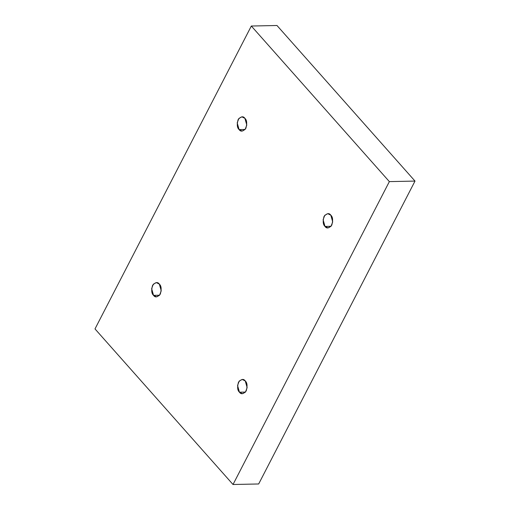 <?xml version="1.0" encoding="UTF-8"?>
<svg xmlns="http://www.w3.org/2000/svg" width="510" height="510" viewBox="0 0 510 510"><rect width="100%" height="100%" fill="white"/><g stroke="black" fill="none" stroke-linecap="round" stroke-linejoin="round"><path stroke-width="0.76" d="M239.094 129.585L242.142 131.076L245.138 129.451L246.795 125.039L244.902 118.326C246.897 120.073 247.222 123.401 245.871 128.322C243.021 131.548 240.758 131.969 239.094 129.585C237.099 127.838 236.774 124.51 238.125 119.589C240.981 116.363 243.238 115.942 244.902 118.326L241.855 116.835L238.858 118.46L237.201 122.878L239.094 129.585L245.131 129.464L239.094 129.585M153.535 295.354L156.583 296.852L159.579 295.22L161.236 290.808L159.343 284.102C161.339 285.842 161.664 289.176 160.312 294.091C157.456 297.317 155.199 297.738 153.535 295.354C151.534 293.613 151.215 290.279 152.566 285.364C155.416 282.138 157.679 281.718 159.343 284.102L156.289 282.604L153.293 284.236L151.642 288.647L153.535 295.354L159.573 295.233L153.535 295.354M239.445 392.196L242.492 393.694L245.488 392.062L247.146 387.651L245.253 380.944C247.248 382.685 247.573 386.019 246.222 390.934C243.366 394.16 241.109 394.581 239.445 392.196C237.45 390.456 237.124 387.122 238.476 382.207C241.326 378.981 243.589 378.56 245.253 380.944L242.199 379.446L239.203 381.078L237.552 385.49L239.445 392.196L245.482 392.075L239.445 392.196M325.004 226.427L328.058 227.919L331.054 226.293L332.705 221.875L330.811 215.169C332.807 216.916 333.132 220.243 331.781 225.165C328.931 228.391 326.668 228.811 325.004 226.427C323.008 224.68 322.683 221.353 324.035 216.431C326.891 213.205 329.148 212.785 330.811 215.169L327.764 213.677L324.768 215.303L323.11 219.721L325.004 226.427L331.041 226.3L325.004 226.427M94.994 328.918L251.328 26.029L276.981 25.5L251.328 26.029L389.353 181.611L415.006 181.082L276.981 25.5L415.006 181.082L389.353 181.611L233.019 484.5L258.672 483.971L415.006 181.082L258.672 483.971L233.019 484.5L94.994 328.918L233.019 484.5L389.353 181.611L251.328 26.029L94.994 328.918"/></g></svg>
